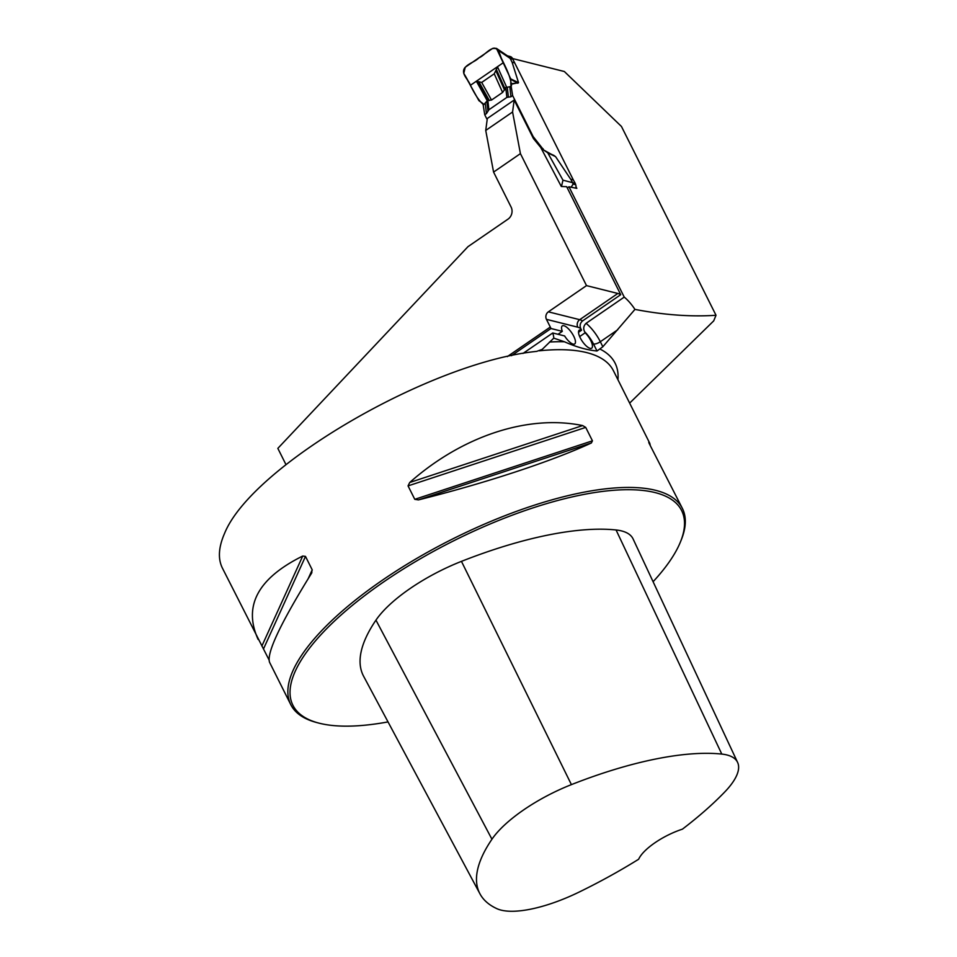 <?xml version="1.0" encoding="UTF-8"?>
<svg xmlns="http://www.w3.org/2000/svg" width="957" height="957" viewBox="0 0 957 957"><rect width="100%" height="100%" fill="white"/><g stroke="black" fill="none" stroke-linecap="round" stroke-linejoin="round"><path stroke-width="1.44" d="M268.977 659.78L222.371 568.039C217.789 558.709 218.543 547.129 224.608 533.288C251.918 465.963 429.992 362.177 536.745 351.363L542.2 349.389L553.768 338.132L564.427 341.769C576.281 347.02 587.131 350.083 597.001 350.992L602.85 346.757L634.946 309.398C664.002 314.985 691.026 316.946 716.015 315.272L713.719 320.87L629.646 403.112M512.713 58.58L564.343 71.512L621.464 126.48L716.015 315.272M575.982 186.663L576.832 188.362L568.984 186.782L624.239 297.101A22.992 8.051 -124.5 0 1 634.946 309.398M285.928 464.54L277.841 448.378L467.997 246.643L508.035 219.117A8.757 7.632 104.1 0 0 511.122 207.119L493.573 172.081L485.737 130.439L487.316 118.489L514.16 100.042L533.444 138.562L540.765 147.522L561.304 186.483L566.664 186.687L620.734 294.672L582.586 320.894C580.145 323.011 579.523 325.571 580.755 328.574A17.525 6.137 55.5 0 0 577.777 327.186L546.435 319.339L550.299 327.055A21.903 7.668 55.5 0 1 551.005 328.514L511.481 355.681M493.573 172.081L520.417 153.634L586.509 285.617L548.361 311.838A5.479 4.773 -75.9 0 0 546.435 319.339M624.239 297.101L586.091 323.322C583.579 325.739 583.088 328.538 584.607 331.72L585.158 332.809L579.667 336.577M567.286 187.943L568.984 186.782M578.53 332.306L581.569 330.213L580.755 328.574M553.768 338.132A21.903 7.668 55.5 0 0 552.751 332.976L522.977 353.444M520.417 153.634L512.581 111.993L514.16 100.042M586.509 285.617L617.839 293.464A22.992 8.051 -124.5 0 1 620.734 294.672M653.093 581.712A217.371 75.053 153.4 0 0 680.367 542.117L681.133 540.238A219.009 75.627 153.4 0 0 682.413 508.478A219.009 75.627 153.4 0 0 452.721 538.923A219.009 75.627 153.4 0 0 290.761 704.603A219.009 75.627 153.4 0 0 316.958 722.607L318.92 723.121A217.371 75.053 153.4 0 0 319.482 723.265A217.371 75.053 153.4 0 0 388.028 721.913M582.634 425.566L585.72 427.408L592.443 440.83L591.354 442.983C551.651 461.346 485.737 483.046 418.436 499.901L414.776 499.327L408.053 485.893L409.716 482.495C462.183 436.009 528.097 414.309 582.634 425.566L409.716 482.495M258.139 639.467C243.006 606.092 257.864 578.291 302.723 556.041L305.486 556.4L312.209 569.822L311.432 573.446C280.473 623.45 266.513 653.045 269.539 662.244L290.761 704.603M311.886 572.621L311.432 573.446M682.413 508.478L649.085 443.282L648.738 442.134L649.791 443.342L650.353 445.795M581.569 330.213A10.946 3.828 55.5 0 0 579.284 330.141A10.946 3.828 55.5 0 0 582.323 341.338A10.946 3.828 55.5 0 0 591.689 348.192A10.946 3.828 55.5 0 0 585.158 332.809M638.642 859.242A234.716 81.046 -26.6 0 1 579.212 892.032A86.884 30.002 -26.6 0 1 496.886 908.672A234.716 81.046 -26.6 0 1 479.947 893.814A234.716 81.046 -26.6 0 1 491.946 839.229A86.884 30.002 -26.6 0 1 571.413 784.62A234.716 81.046 -26.6 0 1 721.793 754.08A86.884 30.002 -26.6 0 1 737.596 762.394A86.884 30.002 -26.6 0 1 724.664 792.061A234.716 81.046 -26.6 0 1 682.425 829.157A39.967 13.805 153.4 0 0 638.642 859.242M737.596 762.394L633.079 538.923A93.487 32.287 153.4 0 0 616.069 529.975A241.32 83.331 153.4 0 0 461.453 561.364A93.487 32.287 153.4 0 0 375.957 620.136A241.32 83.331 153.4 0 0 363.612 676.252L479.947 893.814M680.367 542.117A217.371 75.053 153.4 0 0 453.666 540.813A217.371 75.053 153.4 0 0 318.92 723.121M485.737 130.439L512.581 111.993M552.751 332.976L564.606 335.943A10.946 3.828 55.5 0 0 574.714 343.934A10.946 3.828 55.5 0 0 571.664 332.737A10.946 3.828 55.5 0 0 562.309 325.882A10.946 3.828 55.5 0 0 562.297 331.349L551.005 328.514M558.015 334.292L562.297 331.349M562.214 186.519L561.508 186.34L562.967 180.179L572.609 182.667L570.695 179.234L555.562 156.613L543.791 150.093L533.169 136.6L532.642 136.959M570.695 179.234L573.303 179.88L512.258 58.054M487.173 119.613L484.744 114.768L482.95 103.488L478.967 100.724L463.774 73.402L465.234 67.241L492.484 48.496L496.468 48.4L510.727 78.893L518.527 82.661L512.091 62.217L514.71 62.875M518.527 82.661L510.847 84.312L512.641 95.592L533.169 136.6M508.55 56.583L512.27 58.054A4.378 3.816 -75.9 0 0 510.165 56.511L507.437 55.829M497.784 50.015L510.464 58.58L513.084 59.238M509.662 57.408L512.091 62.217M575.695 188.074A4.378 3.816 -75.9 0 0 575.695 184.725L573.087 184.079L571.329 186.986M575.707 184.737L575.217 183.325L572.609 182.667L573.087 184.079M562.967 180.179L547.775 152.857L543.791 150.093M487.771 99.779L486.838 101.215L487.974 111.203L488.907 109.756L506.875 97.399L510.954 96.753L512.641 95.592M505.739 87.422L509.806 86.776L511.505 85.616C510.057 72.756 502.269 61.906 497.784 50.015C492.089 44.178 484.912 55.578 478.859 57.875C474.193 62.947 462.195 64.717 463.774 73.402C470.437 83.785 474.732 97.028 483.608 104.791L486.838 101.215M506.875 97.399L505.786 87.888L506.612 87.123L497.461 66.727L476.371 81.213L487.113 100.521L491.503 100.066L502.604 92.446L505.786 87.888M488.907 109.756L487.819 100.234M484.744 114.768L486.431 113.608L485.295 103.631M487.974 111.203L486.431 113.608M541.841 149.675L543.133 148.79M510.727 78.893L510.847 84.312M510.835 79.383L517.833 83.247M510.727 83.773L518.168 82.936M497.461 66.727L496.36 69.466L505.129 89.025M476.371 81.213L481.694 82.422L494.243 73.797L496.36 69.466M478.333 81.859L488.632 100.353M547.452 152.51L553.983 155.453M544.126 150.476L554.785 156.051M575.217 183.325L573.303 179.88M503.442 62.612L470.401 85.317C468.691 79.61 459.898 73.366 465.234 67.241L492.484 48.496C499.65 46.044 500.021 58.078 503.442 62.612C500.021 58.078 499.65 46.044 492.484 48.496L478.859 57.875C474.193 62.947 462.195 64.717 463.774 73.402L470.401 85.317L503.442 62.612M600.147 349.149A223.878 77.302 -26.6 0 1 617.947 379.75M507.318 356.602L550.299 327.055M549.497 342.032A223.878 77.302 -26.6 0 1 564.427 341.769M539.341 350.8A219.009 75.627 -26.6 0 1 613.437 370.742L649.791 443.342M461.453 561.364L571.413 784.62M616.069 529.975L721.793 754.08M375.957 620.136L491.946 839.229M418.436 499.901L591.354 442.983M414.776 499.327L592.443 440.83M408.053 485.893L585.72 427.408M261.871 646.047L302.723 556.041M263.522 648.87L305.486 556.4M308.19 578.674L312.209 569.822M617.839 293.464L579.703 319.686A22.992 8.051 -124.5 0 1 582.586 320.894M548.361 311.838L579.703 319.686A5.479 4.773 104.1 0 0 577.777 327.186M586.091 323.322A22.992 8.051 -124.5 0 1 600.326 341.733L602.85 346.757M597.001 350.992L593.496 343.982A5.479 1.89 153.4 0 0 600.326 341.733L617.72 329.77M593.496 343.982A17.525 6.137 55.5 0 0 584.607 331.72M547.775 152.857L555.562 156.613M510.954 96.753L509.806 86.776M507.258 87.183L508.406 97.159M495.953 70.902L504.554 90.09M481.694 82.422L491.503 100.066M494.243 73.797L502.604 92.446M479.242 82.398L489.338 100.557M496.468 48.4L508.765 56.726"/></g></svg>
